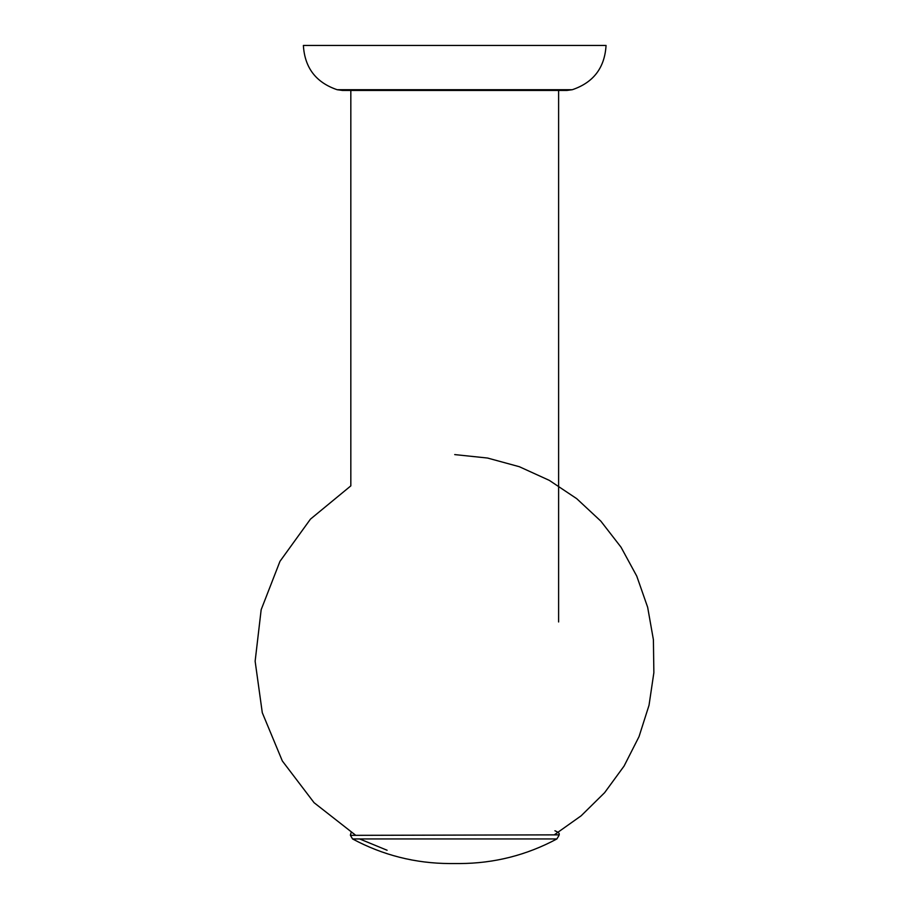 <?xml version="1.0" encoding="UTF-8"?>
<svg xmlns="http://www.w3.org/2000/svg" width="909" height="909" viewBox="0 0 909 909"><rect width="100%" height="100%" fill="white"/><g stroke="black" fill="none" stroke-linecap="round" stroke-linejoin="round"><path stroke-width="1.36" d="M566.898 90.445L342.545 90.445L337.125 89.707C315.968 82.514 304.72 67.766 303.379 45.45L606.053 45.45C604.724 67.766 593.475 82.514 572.318 89.707L566.898 90.445M337.125 89.707L572.318 89.707M352.567 838.95L556.876 838.95C526.504 855.221 494.087 863.414 459.624 863.55L449.807 863.55C415.356 863.414 382.939 855.221 352.567 838.95L350.419 835.348L559.024 834.86C559.933 833.701 558.569 832.337 554.933 830.769M350.419 835.348L559.024 834.86M350.829 90.445L350.829 485.872L310.458 519.13L279.972 561.342L261.167 609.7L255.134 661.218L262.292 712.724L282.335 760.969L314.071 802.692L355.158 834.86M558.615 90.445L558.615 621.961M359.646 838.95L387.109 850.256M459.624 863.55L449.807 863.55M554.274 834.86L581.158 815.793L604.633 792.659L624.085 766.048L639.016 736.665L649.026 705.27L653.866 672.66L653.401 639.709L647.651 607.246L636.766 576.136L621.017 547.184L600.826 521.13L576.715 498.666L549.297 480.361L519.3 466.703L487.508 458.034L454.716 454.591M556.876 838.95L559.024 835.348M350.419 834.86L351.204 832.451"/></g></svg>

